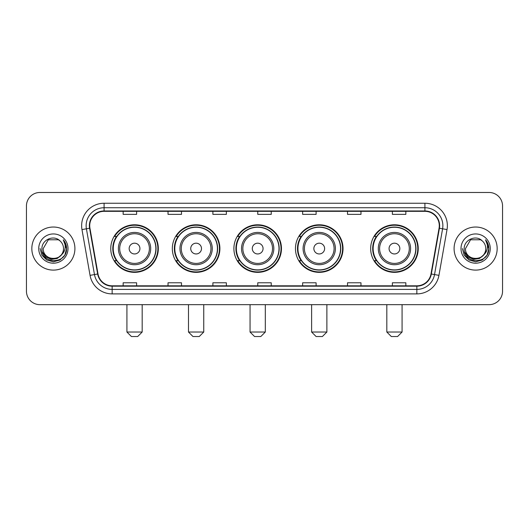 <?xml version="1.0" encoding="UTF-8"?>
<svg xmlns="http://www.w3.org/2000/svg" width="529" height="529" viewBox="0 0 529 529"><rect width="100%" height="100%" fill="white"/><g stroke="black" fill="none" stroke-linecap="round" stroke-linejoin="round"><path stroke-width="0.79" d="M370.67 248.57A23.785 23.785 0 0 0 394.449 272.356A23.785 23.785 0 0 0 418.234 248.57A23.785 23.785 0 0 0 394.449 224.785A23.785 23.785 0 0 0 370.67 248.57M295.46 248.57A23.785 23.785 0 0 0 319.245 272.356A23.785 23.785 0 0 0 343.03 248.57A23.785 23.785 0 0 0 319.245 224.785A23.785 23.785 0 0 0 295.46 248.57M233.897 248.57A23.785 23.785 0 0 0 257.683 272.356A23.785 23.785 0 0 0 281.461 248.57A23.785 23.785 0 0 0 257.683 224.785A23.785 23.785 0 0 0 233.897 248.57M172.328 248.57A23.785 23.785 0 0 0 196.114 272.356A23.785 23.785 0 0 0 219.899 248.57A23.785 23.785 0 0 0 196.114 224.785A23.785 23.785 0 0 0 172.328 248.57M110.766 248.57A23.785 23.785 0 0 0 134.551 272.356A23.785 23.785 0 0 0 158.33 248.57A23.785 23.785 0 0 0 134.551 224.785A23.785 23.785 0 0 0 110.766 248.57M116.473 260.685A21.762 21.762 0 0 1 116.473 236.456M178.035 260.685A21.762 21.762 0 0 1 178.035 236.456M239.597 260.685A21.762 21.762 0 0 1 239.597 236.456M301.166 260.685A21.762 21.762 0 0 1 301.166 236.456M376.37 260.685A21.762 21.762 0 0 1 376.37 236.456M26.45 205.94L26.45 291.201A13.463 13.463 0 0 0 39.913 304.664L489.087 304.664A13.463 13.463 0 0 0 502.55 291.201L502.55 205.94A13.463 13.463 0 0 0 489.087 192.477L39.913 192.477A13.463 13.463 0 0 0 26.45 205.94L26.45 291.201M31.833 248.57A21.537 21.537 0 0 0 53.376 270.107A21.537 21.537 0 0 0 74.913 248.57A21.537 21.537 0 0 0 53.376 227.034A21.537 21.537 0 0 0 31.833 248.57A21.537 21.537 0 0 0 53.376 270.107A21.537 21.537 0 0 0 74.913 248.57A21.537 21.537 0 0 0 53.376 227.034A21.537 21.537 0 0 0 31.833 248.57M454.087 248.57A21.537 21.537 0 0 0 475.624 270.107A21.537 21.537 0 0 0 497.167 248.57A21.537 21.537 0 0 0 475.624 227.034A21.537 21.537 0 0 0 454.087 248.57A21.537 21.537 0 0 0 475.624 270.107A21.537 21.537 0 0 0 497.167 248.57A21.537 21.537 0 0 0 475.624 227.034A21.537 21.537 0 0 0 454.087 248.57M89.718 225.685A14.362 14.362 0 0 1 104.081 211.329L424.919 211.329A14.362 14.362 0 0 1 439.063 228.178L430.99 273.949A14.362 14.362 0 0 1 416.852 285.812L112.148 285.812A14.362 14.362 0 0 1 98.01 273.949L89.937 228.178A14.362 14.362 0 0 1 89.718 225.685M89.361 225.685A14.719 14.719 0 0 0 89.586 228.244L97.653 274.009A14.719 14.719 0 0 0 112.148 286.176L416.852 286.176A14.719 14.719 0 0 0 431.347 274.009L439.414 228.244A14.719 14.719 0 0 0 424.919 210.965L104.081 210.965A14.719 14.719 0 0 0 89.361 225.685M81.982 229.579A22.436 22.436 0 0 1 104.081 203.248L424.919 203.248A22.436 22.436 0 0 1 447.018 229.579L438.944 275.351A22.436 22.436 0 0 1 416.852 293.893L112.148 293.893A22.436 22.436 0 0 1 90.056 275.351L81.982 229.579L86.406 228.799A17.946 17.946 0 0 1 104.081 207.738L424.919 207.738A17.946 17.946 0 0 1 442.594 228.799L434.527 274.571A17.946 17.946 0 0 1 416.852 289.403L112.148 289.403A17.946 17.946 0 0 1 94.473 274.571L86.406 228.799A17.946 17.946 0 0 1 86.128 225.685M489.087 192.477L39.913 192.477M39.913 304.664L489.087 304.664M502.55 291.201L502.55 205.94M431.347 274.009L434.527 274.571L442.594 228.799L447.018 229.579M257.768 211.329L257.768 214.364L271.232 214.364L271.232 211.329M212.896 211.329L212.896 214.364L226.359 214.364L226.359 211.329M168.024 211.329L168.024 214.364L181.487 214.364L181.487 211.329M123.151 211.329L123.151 214.364L136.614 214.364L136.614 211.329M302.641 211.329L302.641 214.364L316.104 214.364L316.104 211.329M347.513 211.329L347.513 214.364L360.976 214.364L360.976 211.329M392.386 211.329L392.386 214.364L405.849 214.364L405.849 211.329M271.232 285.812L271.232 282.777L257.768 282.777L257.768 285.812M226.359 285.812L226.359 282.777L212.896 282.777L212.896 285.812M181.487 285.812L181.487 282.777L168.024 282.777L168.024 285.812M136.614 285.812L136.614 282.777L123.151 282.777L123.151 285.812M316.104 285.812L316.104 282.777L302.641 282.777L302.641 285.812M360.976 285.812L360.976 282.777L347.513 282.777L347.513 285.812M405.849 285.812L405.849 282.777L392.386 282.777L392.386 285.812M61.146 255.084C55.763 262.364 42.704 257.709 43.233 248.57C42.611 261.65 64.135 261.65 63.513 248.57C64.135 261.65 42.611 261.65 43.233 248.57L48.304 239.789L58.441 239.789L60.015 240.907C53.793 234.387 41.811 239.756 41.923 248.57C40.786 264.229 66.165 264.632 66.575 249.331L66.601 248.57C66.561 245.244 65.457 242.322 63.282 239.809C64.935 242.52 65.517 245.443 65.027 248.57C64.551 251.229 63.262 253.404 61.146 255.084A10.144 10.144 0 0 0 63.513 248.57C64.135 261.65 42.611 261.65 43.233 248.57L48.304 239.789M63.513 248.57A10.144 10.144 0 0 0 60.015 240.907M61.794 254.542L57.211 258.502L51.214 259.342L45.692 256.843L42.241 251.857M38.743 248.57A14.627 14.627 0 0 0 53.376 263.197A14.627 14.627 0 0 0 68.003 248.57A14.627 14.627 0 0 0 53.376 233.944A14.627 14.627 0 0 0 38.743 248.57M63.282 239.809L66.594 248.954L65.98 244.563L66.594 248.954L65.98 244.563L66.594 248.954L63.381 239.921L66.594 248.954L63.381 239.921L66.601 248.57L64.829 255.183L59.989 260.023L53.376 261.795L46.764 260.023L41.917 255.183L40.151 248.57M63.381 239.921L66.594 248.961M137.692 336.523L131.41 336.523L126.92 332.033L142.175 332.033L137.692 336.523M139.934 248.57A5.383 5.383 0 0 0 134.551 243.188A5.383 5.383 0 0 0 129.162 248.57A5.383 5.383 0 0 0 134.551 253.953A5.383 5.383 0 0 0 139.934 248.57M150.705 248.57A16.154 16.154 0 0 0 134.551 232.416A16.154 16.154 0 0 0 118.397 248.57A16.154 16.154 0 0 0 134.551 264.725A16.154 16.154 0 0 0 150.705 248.57A16.154 16.154 0 0 1 134.551 264.725A16.154 16.154 0 0 1 118.397 248.57M155.863 248.57A21.312 21.312 0 0 0 134.551 227.258A21.312 21.312 0 0 0 113.232 248.57A21.312 21.312 0 0 0 134.551 269.883A21.312 21.312 0 0 0 155.863 248.57M157.88 248.57A23.336 23.336 0 0 1 114.608 260.685L116.77 260.685A21.517 21.517 0 0 0 148.781 264.705A21.517 21.517 0 0 0 148.781 232.436A21.517 21.517 0 0 0 116.77 236.456L114.608 236.456A23.336 23.336 0 0 1 157.88 248.57M199.254 336.523L192.973 336.523L188.483 332.033L203.744 332.033L199.254 336.523M201.496 248.57A5.383 5.383 0 0 0 196.114 243.188A5.383 5.383 0 0 0 190.731 248.57A5.383 5.383 0 0 0 196.114 253.953A5.383 5.383 0 0 0 201.496 248.57M212.268 248.57A16.154 16.154 0 0 0 196.114 232.416A16.154 16.154 0 0 0 179.959 248.57A16.154 16.154 0 0 0 196.114 264.725A16.154 16.154 0 0 0 212.268 248.57A16.154 16.154 0 0 1 196.114 264.725A16.154 16.154 0 0 1 179.959 248.57M217.426 248.57A21.312 21.312 0 0 0 196.114 227.258A21.312 21.312 0 0 0 174.801 248.57A21.312 21.312 0 0 0 196.114 269.883A21.312 21.312 0 0 0 217.426 248.57M219.449 248.57A23.336 23.336 0 0 1 176.17 260.685L178.333 260.685A21.517 21.517 0 0 0 210.35 264.705A21.517 21.517 0 0 0 210.35 232.436A21.517 21.517 0 0 0 178.333 236.456L176.17 236.456A23.336 23.336 0 0 1 219.449 248.57M260.823 336.523L254.535 336.523L250.052 332.033L265.307 332.033L260.823 336.523M263.065 248.57A5.383 5.383 0 0 0 257.683 243.188A5.383 5.383 0 0 0 252.293 248.57A5.383 5.383 0 0 0 257.683 253.953A5.383 5.383 0 0 0 263.065 248.57M273.83 248.57A16.154 16.154 0 0 0 257.683 232.416A16.154 16.154 0 0 0 241.528 248.57A16.154 16.154 0 0 0 257.683 264.725A16.154 16.154 0 0 0 273.83 248.57A16.154 16.154 0 0 1 257.683 264.725A16.154 16.154 0 0 1 241.528 248.57M278.995 248.57A21.312 21.312 0 0 0 257.683 227.258A21.312 21.312 0 0 0 236.364 248.57A21.312 21.312 0 0 0 257.683 269.883A21.312 21.312 0 0 0 278.995 248.57M281.011 248.57A23.336 23.336 0 0 1 237.739 260.685L239.901 260.685A21.517 21.517 0 0 0 271.913 264.705A21.517 21.517 0 0 0 271.913 232.436A21.517 21.517 0 0 0 239.901 236.456L237.739 236.456A23.336 23.336 0 0 1 281.011 248.57M322.386 336.523L316.104 336.523L311.614 332.033L326.876 332.033L322.386 336.523M324.627 248.57A5.383 5.383 0 0 0 319.245 243.188A5.383 5.383 0 0 0 313.862 248.57A5.383 5.383 0 0 0 319.245 253.953A5.383 5.383 0 0 0 324.627 248.57M335.399 248.57A16.154 16.154 0 0 0 319.245 232.416A16.154 16.154 0 0 0 303.091 248.57A16.154 16.154 0 0 0 319.245 264.725A16.154 16.154 0 0 0 335.399 248.57A16.154 16.154 0 0 1 319.245 264.725A16.154 16.154 0 0 1 303.091 248.57M340.557 248.57A21.312 21.312 0 0 0 319.245 227.258A21.312 21.312 0 0 0 297.933 248.57A21.312 21.312 0 0 0 319.245 269.883A21.312 21.312 0 0 0 340.557 248.57M342.58 248.57A23.336 23.336 0 0 1 299.302 260.685L301.464 260.685A21.517 21.517 0 0 0 333.482 264.705A21.517 21.517 0 0 0 333.482 232.436A21.517 21.517 0 0 0 301.464 236.456L299.302 236.456A23.336 23.336 0 0 1 342.58 248.57M397.59 336.523L391.308 336.523L386.825 332.033L402.08 332.033L397.59 336.523M399.838 248.57A5.383 5.383 0 0 0 394.449 243.188A5.383 5.383 0 0 0 389.066 248.57A5.383 5.383 0 0 0 394.449 253.953A5.383 5.383 0 0 0 399.838 248.57M410.603 248.57A16.154 16.154 0 0 0 394.449 232.416A16.154 16.154 0 0 0 378.295 248.57A16.154 16.154 0 0 0 394.449 264.725A16.154 16.154 0 0 0 410.603 248.57A16.154 16.154 0 0 1 394.449 264.725A16.154 16.154 0 0 1 378.295 248.57M415.768 248.57A21.312 21.312 0 0 0 394.449 227.258A21.312 21.312 0 0 0 373.137 248.57A21.312 21.312 0 0 0 394.449 269.883A21.312 21.312 0 0 0 415.768 248.57M417.784 248.57A23.336 23.336 0 0 1 374.512 260.685L376.674 260.685A21.517 21.517 0 0 0 408.686 264.705A21.517 21.517 0 0 0 408.686 232.436A21.517 21.517 0 0 0 376.674 236.456L374.512 236.456A23.336 23.336 0 0 1 417.784 248.57M485.767 248.57C486.389 261.65 464.865 261.65 465.487 248.57L470.559 239.789L480.696 239.789L482.269 240.907C476.047 234.387 464.065 239.756 464.178 248.57C463.034 264.229 488.419 264.632 488.829 249.331L488.849 248.57C488.816 245.244 487.705 242.322 485.529 239.809C487.189 242.52 487.771 245.443 487.282 248.57C486.806 251.229 485.51 253.404 483.4 255.084A10.144 10.144 0 0 0 485.767 248.57C486.389 261.65 464.865 261.65 465.487 248.57C464.865 261.65 486.389 261.65 485.767 248.57A10.144 10.144 0 0 0 482.269 240.907M483.4 255.084C478.011 262.364 464.958 257.709 465.487 248.57M484.042 254.542L479.466 258.502L473.462 259.342L467.94 256.843L464.495 251.857M460.997 248.57A14.627 14.627 0 0 0 475.624 263.197A14.627 14.627 0 0 0 490.257 248.57A14.627 14.627 0 0 0 475.624 233.944A14.627 14.627 0 0 0 460.997 248.57M485.529 239.809L488.849 248.954L488.227 244.563L488.849 248.954L488.227 244.563L488.849 248.954L485.629 239.921L488.849 248.954L485.629 239.921L488.849 248.57L487.083 255.183L482.236 260.023L475.624 261.795L469.011 260.023L464.171 255.183L462.399 248.57M485.629 239.921L488.849 248.961M424.919 203.248L424.919 210.965M86.406 228.799L89.586 228.244M112.148 293.893L112.148 286.176M416.852 286.176L416.852 293.893M90.056 275.351L97.653 274.009M439.414 228.244L442.594 228.799M104.081 203.248L104.081 210.965M434.527 274.571L438.944 275.351M149.39 248.57A14.838 14.838 0 0 0 134.551 233.732A14.838 14.838 0 0 0 119.706 248.57A14.838 14.838 0 0 0 134.551 263.409A14.838 14.838 0 0 0 149.39 248.57M210.952 248.57A14.838 14.838 0 0 0 196.114 233.732A14.838 14.838 0 0 0 181.275 248.57A14.838 14.838 0 0 0 196.114 263.409A14.838 14.838 0 0 0 210.952 248.57M272.521 248.57A14.838 14.838 0 0 0 257.683 233.732A14.838 14.838 0 0 0 242.837 248.57A14.838 14.838 0 0 0 257.683 263.409A14.838 14.838 0 0 0 272.521 248.57M334.083 248.57A14.838 14.838 0 0 0 319.245 233.732A14.838 14.838 0 0 0 304.406 248.57A14.838 14.838 0 0 0 319.245 263.409A14.838 14.838 0 0 0 334.083 248.57M409.294 248.57A14.838 14.838 0 0 0 394.449 233.732A14.838 14.838 0 0 0 379.61 248.57A14.838 14.838 0 0 0 394.449 263.409A14.838 14.838 0 0 0 409.294 248.57M142.175 304.664L142.175 332.033M126.92 304.664L126.92 332.033M203.744 304.664L203.744 332.033M188.483 304.664L188.483 332.033M265.307 304.664L265.307 332.033M250.052 304.664L250.052 332.033M326.876 304.664L326.876 332.033M311.614 304.664L311.614 332.033M402.08 304.664L402.08 332.033M386.825 304.664L386.825 332.033"/></g></svg>
